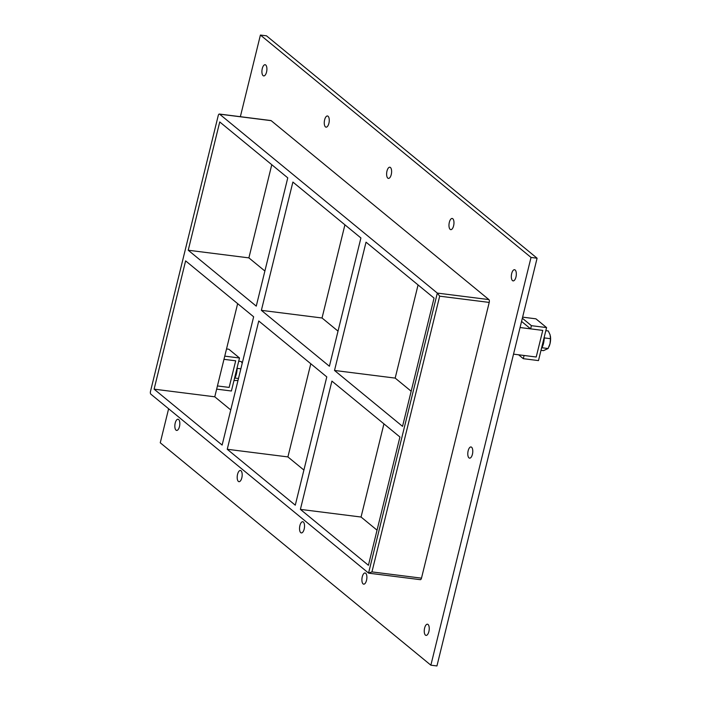 <?xml version="1.0" encoding="UTF-8"?>
<svg xmlns="http://www.w3.org/2000/svg" width="701" height="701" viewBox="0 0 701 701"><rect width="100%" height="100%" fill="white"/><g stroke="black" fill="none" stroke-linecap="round" stroke-linejoin="round"><path stroke-width="1.05" d="M515.13 269.973A5.643 2.418 97.2 0 1 516.111 276.334A5.643 2.418 97.2 0 1 513.114 280.891A5.643 2.418 97.2 0 1 512.519 280.619A5.643 2.418 97.2 0 1 511.537 274.257A5.643 2.418 97.2 0 1 514.525 269.701A5.643 2.418 97.2 0 1 515.13 269.973M365.703 573.243A5.643 2.418 97.2 0 1 366.676 579.604A5.643 2.418 97.2 0 1 363.688 584.161A5.643 2.418 97.2 0 1 363.083 583.889A5.643 2.418 97.2 0 1 362.11 577.528A5.643 2.418 97.2 0 1 365.098 572.971A5.643 2.418 97.2 0 1 365.703 573.243M452.776 218.73A5.643 2.418 97.2 0 1 453.757 225.091A5.643 2.418 97.2 0 1 450.761 229.648A5.643 2.418 97.2 0 1 450.165 229.376A5.643 2.418 97.2 0 1 449.183 223.014A5.643 2.418 97.2 0 1 452.171 218.458A5.643 2.418 97.2 0 1 452.776 218.73M303.349 522A5.643 2.418 97.2 0 1 304.33 528.361A5.643 2.418 97.2 0 1 301.334 532.918A5.643 2.418 97.2 0 1 300.729 532.646A5.643 2.418 97.2 0 1 299.756 526.285A5.643 2.418 97.2 0 1 302.744 521.728A5.643 2.418 97.2 0 1 303.349 522M390.422 167.486A5.643 2.418 97.2 0 1 391.403 173.848A5.643 2.418 97.2 0 1 388.407 178.404A5.643 2.418 97.2 0 1 387.811 178.133A5.643 2.418 97.2 0 1 386.829 171.771A5.643 2.418 97.2 0 1 389.826 167.215A5.643 2.418 97.2 0 1 390.422 167.486M240.995 470.757A5.643 2.418 97.2 0 1 241.976 477.109A5.643 2.418 97.2 0 1 238.98 481.675A5.643 2.418 97.2 0 1 238.375 481.403A5.643 2.418 97.2 0 1 237.402 475.041A5.643 2.418 97.2 0 1 240.39 470.485A5.643 2.418 97.2 0 1 240.995 470.757M328.068 116.243A5.643 2.418 97.2 0 1 329.049 122.605A5.643 2.418 97.2 0 1 326.061 127.161A5.643 2.418 97.2 0 1 325.457 126.89A5.643 2.418 97.2 0 1 324.475 120.528A5.643 2.418 97.2 0 1 327.472 115.972A5.643 2.418 97.2 0 1 328.068 116.243M471.589 447.229A5.643 2.418 97.2 0 1 472.57 453.591A5.643 2.418 97.2 0 1 469.582 458.147A5.643 2.418 97.2 0 1 468.978 457.876A5.643 2.418 97.2 0 1 467.996 451.514A5.643 2.418 97.2 0 1 470.993 446.958A5.643 2.418 97.2 0 1 471.589 447.229M428.057 624.486A5.643 2.418 97.2 0 1 429.03 630.847A5.643 2.418 97.2 0 1 426.042 635.404A5.643 2.418 97.2 0 1 425.437 635.132A5.643 2.418 97.2 0 1 424.464 628.771A5.643 2.418 97.2 0 1 427.452 624.214A5.643 2.418 97.2 0 1 428.057 624.486M265.714 65A5.643 2.418 97.2 0 1 266.695 71.362A5.643 2.418 97.2 0 1 263.707 75.918A5.643 2.418 97.2 0 1 263.103 75.647A5.643 2.418 97.2 0 1 262.121 69.285A5.643 2.418 97.2 0 1 265.118 64.729A5.643 2.418 97.2 0 1 265.714 65M178.641 419.513A5.643 2.418 97.2 0 1 179.622 425.866A5.643 2.418 97.2 0 1 176.626 430.432A5.643 2.418 97.2 0 1 176.03 430.16A5.643 2.418 97.2 0 1 175.048 423.798A5.643 2.418 97.2 0 1 178.036 419.233A5.643 2.418 97.2 0 1 178.641 419.513M227.247 449.271L258.757 320.988L326.789 376.893L295.279 505.176L227.247 449.271L287.909 456.921L310.797 363.749M253.639 316.782L222.129 445.065L154.106 389.16L185.616 260.877L253.639 316.782M188.227 250.231L219.737 121.948L287.769 177.852L256.259 306.135L188.227 250.231L248.89 257.88L264.882 271.015M338.022 331.126L322.039 317.991L261.377 310.341L292.887 182.058L360.91 237.963L329.4 366.246L261.377 310.341M322.039 317.991L344.918 224.819M287.909 456.921L303.901 470.056M237.648 303.638L214.769 396.81L230.76 409.945M214.769 396.81L154.106 389.16M300.396 509.382L331.906 381.099L399.929 437.003L368.419 565.286L300.396 509.382L361.059 517.031L383.938 423.86M411.172 391.237L395.18 378.102L334.517 370.452L366.027 242.169L434.05 298.074L402.54 426.357L334.517 370.452M395.18 378.102L418.068 284.93M361.059 517.031L377.042 530.166M420.118 579.578A2.252 0.964 -82.8 0 0 420.363 579.683A2.252 0.964 -82.8 0 0 421.494 578.15L489.219 302.42A2.252 0.964 -82.8 0 0 488.895 299.59L437.328 293.088L219.606 114.158L271.164 120.66A2.252 0.964 -82.8 0 0 270.928 120.546A2.252 0.964 -82.8 0 0 270.665 120.59M421.494 578.15L371.951 571.902L368.56 573.076L150.829 394.146A2.252 0.964 97.2 0 1 150.505 391.316L218.23 115.586A2.252 0.964 97.2 0 1 219.36 114.044A2.252 0.964 97.2 0 1 219.606 114.158M271.778 164.709L248.89 257.88M168.617 408.762L160.257 442.787L430.87 665.188L531.025 257.442L260.413 35.05L240.355 116.69M488.895 299.59L271.164 120.66M430.87 665.188L436.942 665.95L537.089 258.213L266.476 35.812L260.413 35.05M537.089 258.213L531.025 257.442M368.56 573.076L437.328 293.088L439.676 296.173L489.219 302.42M216.653 389.134L231.4 391L239.505 357.992L228.841 349.229L226.528 348.94M239.505 357.992L224.758 356.134M223.969 359.333L235.685 360.805L229.148 387.416L217.433 385.944L229.148 387.416L235.685 360.805L223.969 359.333M521.562 321.417L530.631 328.865L542.758 330.399L536.221 357.011L524.094 355.486L523.305 358.675L538.473 360.594L546.578 327.586L531.411 325.676L530.631 328.865M522.35 318.228L531.411 325.676M522.613 317.15L535.914 318.824L546.578 327.586M518.574 354.785L523.305 358.675M237.14 367.604A11.277 4.837 97.2 0 1 234.336 379.048M540.997 350.325L543.468 350.64L548.086 348.52L550.005 343.735L550.495 338.688L544.44 337.926L544.23 337.163A11.277 4.837 97.2 0 1 541.409 348.642M242.204 363.355L241.275 361.541L238.708 361.225M237.148 367.841L237.104 369.12M240.864 368.814L237.297 368.367M237.998 380.468L233.959 380.573M238.48 378.496L234.914 378.041M545.825 330.653L548.296 330.968L550.11 334.885L550.495 338.688M542.136 347.319L542.031 347.757L548.086 348.52M544.44 337.926L544.16 339.074M550.022 343.656A9.025 3.873 -82.8 0 0 550.399 336.191A9.025 3.873 -82.8 0 0 550.39 336.147M549.058 346.531A9.025 3.873 -82.8 0 0 549.111 346.399A9.025 3.873 -82.8 0 0 550.005 343.735M520.063 327.533L542.758 330.399L536.221 357.011L513.526 354.154M371.951 571.902L439.676 296.173M420.363 579.683L368.866 573.19M270.928 120.546L219.36 114.044"/></g></svg>
